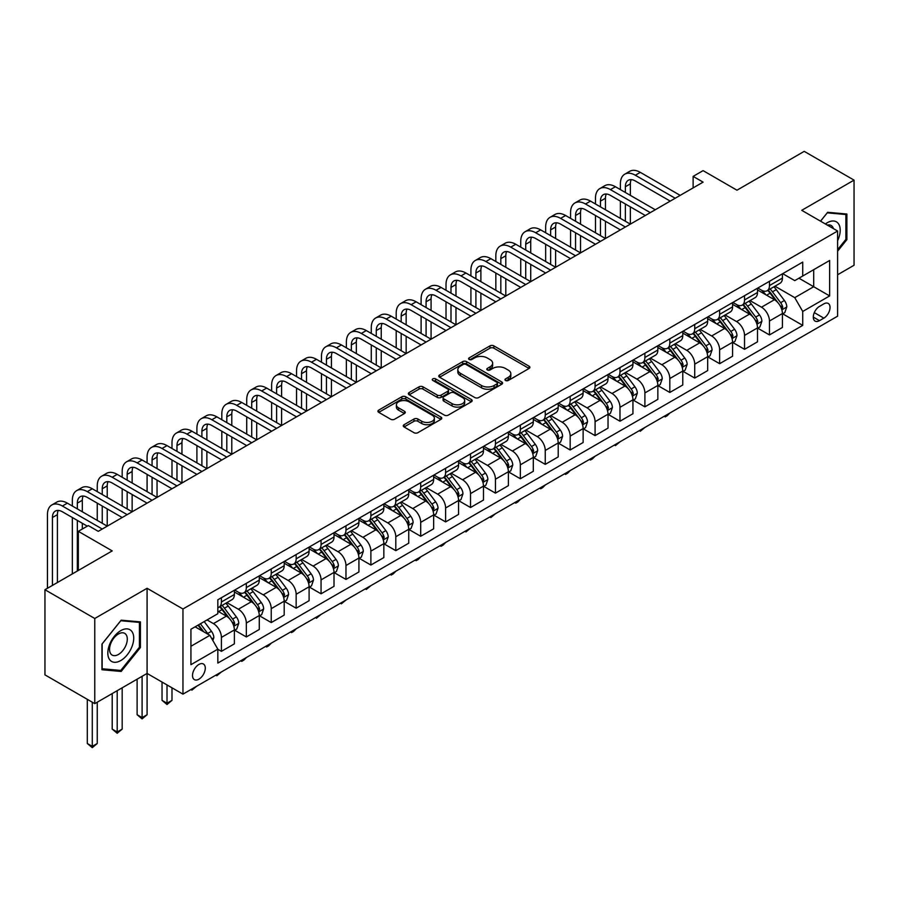 <?xml version="1.0" encoding="UTF-8"?>
<svg xmlns="http://www.w3.org/2000/svg" width="899" height="899" viewBox="0 0 899 899"><rect width="100%" height="100%" fill="white"/><g stroke="black" fill="none" stroke-linecap="round" stroke-linejoin="round"><path stroke-width="1.35" d="M505.553 380.468A1.933 1.113 0 0 0 508.295 380.468L529.073 368.466A2.764 1.596 0 0 0 529.893 367.343A2.764 1.596 0 0 0 529.073 366.208L493.866 345.879A2.764 1.596 0 0 0 489.955 345.879L469.177 357.881A1.933 1.113 0 0 0 468.604 358.667A1.933 1.113 0 0 0 469.177 359.465A1.933 1.113 0 0 0 471.908 359.465L474.605 357.914A8.855 5.113 0 0 1 487.123 357.914L490.056 359.6A8.855 5.113 0 0 1 492.641 363.218A8.855 5.113 0 0 1 490.056 366.837L487.359 368.388A1.933 1.113 0 0 0 486.797 369.174A1.933 1.113 0 0 0 487.359 369.961A1.933 1.113 0 0 0 490.101 369.961L492.787 368.41A8.855 5.113 0 0 1 505.305 368.41L508.25 370.107A8.855 5.113 0 0 1 510.834 373.726A8.855 5.113 0 0 1 508.25 377.333L505.553 378.884A1.933 1.113 0 0 0 504.991 379.681A1.933 1.113 0 0 0 505.553 380.468L505.553 378.884M198.904 679.183A9.024 5.203 120 0 0 204.792 671.238A9.024 5.203 120 0 0 203.41 664.001A9.024 5.203 120 0 0 198.904 664.451A9.024 5.203 120 0 0 193.004 672.396A9.024 5.203 120 0 0 194.386 679.633A9.024 5.203 120 0 0 198.904 679.183M404.078 424.71A2.764 1.596 0 0 0 403.269 425.845A2.764 1.596 0 0 0 404.078 426.969L413.956 432.677A2.764 1.596 0 0 0 417.878 432.677L440.959 419.35A2.764 1.596 0 0 0 441.769 418.215A2.764 1.596 0 0 0 440.959 417.091L405.741 396.762A2.764 1.596 0 0 0 401.831 396.762L378.749 410.09A2.764 1.596 0 0 0 377.94 411.214A2.764 1.596 0 0 0 378.749 412.349L390.683 419.237A2.764 1.596 0 0 0 394.594 419.237L404.471 413.529A2.764 1.596 0 0 0 405.28 412.405A2.764 1.596 0 0 0 404.471 411.27L398.56 407.854A7.406 4.27 0 0 1 396.392 404.831A7.406 4.27 0 0 1 400.954 400.887A7.406 4.27 0 0 1 409.023 401.819L432.205 415.192A7.406 4.27 0 0 1 434.363 418.215A7.406 4.27 0 0 1 429.801 422.17A7.406 4.27 0 0 1 421.732 421.238L417.878 419.013A2.764 1.596 0 0 0 413.956 419.013L404.078 424.71L404.078 426.969L413.956 421.305L413.956 419.013M837.61 274.757L854.05 265.261L854.05 180.126L804.234 151.358L736.966 190.195L703.097 170.63L693.129 176.384L703.097 182.137L98.261 531.331L88.293 525.578L78.325 531.331L78.325 570.449M94.766 618.49L94.766 703.636L147.088 673.43L147.088 588.283L94.766 618.49L44.95 589.722L112.206 550.896L78.325 531.331M147.088 588.283L182.958 608.994L837.61 231.032L837.61 316.178L182.958 694.14L182.958 608.994M854.05 180.126L801.739 210.321L837.61 231.032M474.796 397.549A2.764 1.596 0 0 0 478.706 397.549L501.788 384.221A2.764 1.596 0 0 0 502.597 383.098A2.764 1.596 0 0 0 501.788 381.963L466.581 361.634A2.764 1.596 0 0 0 462.67 361.634L439.589 374.962A2.764 1.596 0 0 0 438.779 376.097A2.764 1.596 0 0 0 439.589 377.22L474.796 397.549M433.61 380.884A1.933 1.113 0 0 1 435.577 381.165L471.334 401.808L448.286 415.113A2.764 1.596 0 0 1 444.376 415.113L409.169 394.785L409.169 392.526A2.764 1.596 0 0 0 408.36 393.65A2.764 1.596 0 0 0 409.169 394.785M409.169 392.526L419.046 386.817A2.764 1.596 0 0 1 422.957 386.817L437.24 395.066A2.764 1.596 0 0 0 441.151 395.066L447.702 391.279A2.764 1.596 0 0 0 448.511 390.155A2.764 1.596 0 0 0 447.702 389.02L432.835 380.446A1.933 1.113 0 0 1 432.273 379.648A1.933 1.113 0 0 1 433.464 378.614A1.933 1.113 0 0 1 435.577 378.861L471.368 399.527A2.764 1.596 0 0 1 472.177 400.662A2.764 1.596 0 0 1 471.368 401.786L471.368 399.527M94.766 703.636L44.95 674.868L44.95 589.722M823.855 303.862L819.472 306.402A8.732 5.046 120 0 0 813.764 314.099A8.732 5.046 120 0 0 815.101 321.1A8.732 5.046 120 0 0 819.472 320.662L823.855 318.134A8.732 5.046 120 0 0 829.563 310.436A8.732 5.046 120 0 0 828.226 303.435A8.732 5.046 120 0 0 823.855 303.862M782.703 273.667L794.761 280.623L802.728 276.027L802.728 262.103L217.828 599.79L217.828 613.714L190.925 629.244L190.925 664.687L217.828 649.157L217.828 663.069L802.728 325.382L802.728 311.459L794.761 297.648L774.949 286.208M802.728 276.027L829.642 260.485L829.642 295.928L802.728 311.459M142.098 676.306L142.098 717.616L147.088 714.739L147.088 673.43L182.958 694.14M693.129 176.384L693.129 187.891M798.953 278.207L813.696 286.725L813.696 269.689L829.642 260.485M794.761 297.648L813.696 286.725L829.642 295.928M190.925 646.28L209.86 635.346L195.117 626.828M217.828 649.269L221.412 651.337L221.412 637.413A11.271 6.507 -120 0 0 213.445 623.614L207.073 619.928M221.412 651.337L234.369 643.864L234.369 629.941A11.271 6.507 -120 0 0 226.402 616.13L217.828 611.185M234.673 630.221L246.326 636.953L246.326 623.029A11.271 6.507 -120 0 0 238.359 609.23L226.908 602.622M246.326 636.953L259.283 629.48L259.283 615.557A11.271 6.507 -120 0 0 251.315 601.746L234.369 591.969M259.586 615.837L271.24 622.569L271.24 608.657A11.271 6.507 -120 0 0 263.272 594.846L251.821 588.238M271.24 622.569L284.196 615.096L284.196 601.173A11.271 6.507 -120 0 0 276.218 587.362L259.283 577.585M284.489 601.465L296.153 608.196L296.153 594.273A11.271 6.507 -120 0 0 288.174 580.462L276.735 573.854M296.153 608.196L309.099 600.712L309.099 586.789A11.271 6.507 -120 0 0 301.131 572.989L284.196 563.201M309.402 587.081L321.055 593.812L321.055 579.889A11.271 6.507 -120 0 0 313.088 566.078L301.648 559.47M321.055 593.812L334.012 586.328L334.012 572.405A11.271 6.507 -120 0 0 326.045 558.605L309.099 548.817M334.316 572.697L345.969 579.428L345.969 565.505A11.271 6.507 -120 0 0 338.002 551.694L326.551 545.086M345.969 579.428L358.926 571.944L358.926 558.032A11.271 6.507 -120 0 0 350.958 544.221L334.012 534.444M359.218 558.313L370.882 565.044L370.882 551.121A11.271 6.507 -120 0 0 362.915 537.321L351.464 530.713M370.882 565.044L383.839 557.571L383.839 543.648A11.271 6.507 -120 0 0 375.861 529.837L358.926 520.06M384.131 543.929L395.796 550.66L395.796 536.737A11.271 6.507 -120 0 0 387.817 522.937L376.378 516.329M395.796 550.66L408.742 543.187L408.742 529.264A11.271 6.507 -120 0 0 400.774 515.453L383.839 505.676M409.045 529.545L420.698 536.276L420.698 522.364A11.271 6.507 -120 0 0 412.731 508.553L401.291 501.945M420.698 536.276L433.655 528.803L433.655 514.88A11.271 6.507 -120 0 0 425.688 501.069L408.742 491.292M433.959 515.172L445.612 521.903L445.612 507.98A11.271 6.507 -120 0 0 437.644 494.169L426.193 487.561M445.612 521.903L458.569 514.419L458.569 500.496A11.271 6.507 -120 0 0 450.601 486.696L433.655 476.908M458.861 500.788L470.525 507.519L470.525 493.596A11.271 6.507 -120 0 0 462.558 479.785L451.107 473.177M470.525 507.519L483.482 500.035L483.482 486.112A11.271 6.507 -120 0 0 475.504 472.312L458.569 462.524M483.774 486.404L495.439 493.135L495.439 479.212A11.271 6.507 -120 0 0 487.46 465.401L476.021 458.793M495.439 493.135L508.385 485.651L508.385 471.739A11.271 6.507 -120 0 0 500.417 457.928L483.482 448.151M508.688 472.02L520.341 478.751L520.341 464.828A11.271 6.507 -120 0 0 512.374 451.028L500.934 444.421M520.341 478.751L533.298 471.278L533.298 457.355A11.271 6.507 -120 0 0 525.331 443.544L508.385 433.767M533.601 457.636L545.255 464.367L545.255 450.444A11.271 6.507 -120 0 0 537.287 436.644L525.836 430.037M545.255 464.367L558.212 456.894L558.212 442.971A11.271 6.507 -120 0 0 550.244 429.16L533.298 419.383M558.504 443.252L570.168 449.983L570.168 436.071A11.271 6.507 -120 0 0 562.201 422.26L550.75 415.653M570.168 449.983L583.125 442.51L583.125 428.587A11.271 6.507 -120 0 0 575.146 414.776L558.212 405M583.417 428.879L595.082 435.61L595.082 421.687A11.271 6.507 -120 0 0 587.103 407.876L575.663 401.269M595.082 435.61L608.027 428.126L608.027 414.203A11.271 6.507 -120 0 0 600.06 400.403L583.125 390.616M608.331 414.495L619.984 421.226L619.984 407.303A11.271 6.507 -120 0 0 612.017 393.492L600.577 386.885M619.984 421.226L632.941 413.742L632.941 399.819A11.271 6.507 -120 0 0 624.974 386.019L608.027 376.232M633.244 400.111L644.898 406.842L644.898 392.919A11.271 6.507 -120 0 0 636.93 379.108L625.479 372.501M644.898 406.842L657.854 399.358L657.854 385.446A11.271 6.507 -120 0 0 649.887 371.635L632.941 361.859M658.147 385.727L669.811 392.458L669.811 378.535A11.271 6.507 -120 0 0 661.844 364.736L650.393 358.128M669.811 392.458L682.768 384.986L682.768 371.062A11.271 6.507 -120 0 0 674.789 357.251L657.854 347.475M683.06 371.343L694.725 378.074L694.725 364.151A11.271 6.507 -120 0 0 686.746 350.352L675.306 343.744M694.725 378.074L707.67 370.602L707.67 356.678A11.271 6.507 -120 0 0 699.703 342.867L682.768 333.091M707.974 356.97L719.627 363.69L719.627 349.778A11.271 6.507 -120 0 0 711.66 335.968L700.22 329.36M719.627 363.69L732.584 356.218L732.584 342.294A11.271 6.507 -120 0 0 724.616 328.483L707.67 318.707M732.887 342.586L744.541 349.318L744.541 335.394A11.271 6.507 -120 0 0 736.573 321.584L725.122 314.976M744.541 349.318L757.497 341.834L757.497 327.91A11.271 6.507 -120 0 0 749.53 314.111L732.584 304.323M757.79 328.202L769.454 334.934L769.454 321.01A11.271 6.507 -120 0 0 761.487 307.2L750.036 300.592M769.454 334.934L782.411 327.45L782.411 313.526A11.271 6.507 -120 0 0 774.432 299.727L757.497 289.939M757.79 288.051L761.487 290.175A11.271 6.507 -120 0 0 767.117 290.737A11.271 6.507 -120 0 0 769.454 285.567L769.454 281.32M732.887 302.424L736.573 304.559A11.271 6.507 -120 0 0 742.203 305.109A11.271 6.507 -120 0 0 744.541 299.951L744.541 295.692M707.974 316.808L711.66 318.943A11.271 6.507 -120 0 0 717.301 319.493A11.271 6.507 -120 0 0 719.627 314.335L719.627 310.076M683.06 331.192L686.746 333.315A11.271 6.507 -120 0 0 692.387 333.877A11.271 6.507 -120 0 0 694.725 328.719L694.725 324.46M658.147 345.576L661.844 347.699A11.271 6.507 -120 0 0 667.474 348.261A11.271 6.507 -120 0 0 669.811 343.103L669.811 338.844M633.244 359.96L636.93 362.083A11.271 6.507 -120 0 0 642.56 362.645A11.271 6.507 -120 0 0 644.898 357.487L644.898 353.228M608.331 374.332L612.017 376.467A11.271 6.507 -120 0 0 617.658 377.029A11.271 6.507 -120 0 0 619.984 371.86L619.984 367.612M583.417 388.716L587.103 390.851A11.271 6.507 -120 0 0 592.744 391.402A11.271 6.507 -120 0 0 595.082 386.244L595.082 381.985M558.504 403.1L562.201 405.235A11.271 6.507 -120 0 0 567.831 405.786A11.271 6.507 -120 0 0 570.168 400.628L570.168 396.369M533.601 417.484L537.287 419.608A11.271 6.507 -120 0 0 542.917 420.17A11.271 6.507 -120 0 0 545.255 415.012L545.255 410.753M508.688 431.868L512.374 433.992A11.271 6.507 -120 0 0 518.015 434.554A11.271 6.507 -120 0 0 520.341 429.396L520.341 425.137M483.774 446.252L487.46 448.376A11.271 6.507 -120 0 0 493.102 448.938A11.271 6.507 -120 0 0 495.439 443.78L495.439 439.521M458.861 460.625L462.558 462.76A11.271 6.507 -120 0 0 468.188 463.322A11.271 6.507 -120 0 0 470.525 458.153L470.525 453.894M433.959 475.009L437.644 477.144A11.271 6.507 -120 0 0 443.274 477.695A11.271 6.507 -120 0 0 445.612 472.537L445.612 468.278M409.045 489.393L412.731 491.528A11.271 6.507 -120 0 0 418.372 492.079A11.271 6.507 -120 0 0 420.698 486.921L420.698 482.662M384.131 503.777L387.817 505.901A11.271 6.507 -120 0 0 393.459 506.463A11.271 6.507 -120 0 0 395.796 501.305L395.796 497.046M359.218 518.161L362.915 520.285A11.271 6.507 -120 0 0 368.545 520.847A11.271 6.507 -120 0 0 370.882 515.689L370.882 511.43M334.316 532.545L338.002 534.669A11.271 6.507 -120 0 0 343.632 535.231A11.271 6.507 -120 0 0 345.969 530.062L345.969 525.814M309.402 546.918L313.088 549.053A11.271 6.507 -120 0 0 318.729 549.615A11.271 6.507 -120 0 0 321.055 544.446L321.055 540.187M284.489 561.302L288.174 563.437A11.271 6.507 -120 0 0 293.816 563.988A11.271 6.507 -120 0 0 296.153 558.83L296.153 554.571M259.575 575.686L263.272 577.821A11.271 6.507 -120 0 0 268.902 578.372A11.271 6.507 -120 0 0 271.24 573.214L271.24 568.955M234.673 590.07L238.359 592.194A11.271 6.507 -120 0 0 243.989 592.756A11.271 6.507 -120 0 0 246.326 587.598L246.326 583.339M782.703 313.818L802.728 325.382M767.117 290.737L780.074 283.252A11.271 6.507 -120 0 0 782.411 278.094L782.411 273.835M742.203 305.109L755.16 297.636A11.271 6.507 -120 0 0 757.497 292.478L757.497 288.219M717.301 319.493L730.246 312.02A11.271 6.507 -120 0 0 732.584 306.862L732.584 302.603M692.387 333.877L705.344 326.404A11.271 6.507 -120 0 0 707.67 321.235L707.67 316.987M667.474 348.261L680.431 340.777A11.271 6.507 -120 0 0 682.768 335.619L682.768 331.36M642.56 362.645L655.517 355.161A11.271 6.507 -120 0 0 657.854 350.003L657.854 345.744M617.658 377.029L630.604 369.545A11.271 6.507 -120 0 0 632.941 364.387L632.941 360.128M592.744 391.402L605.701 383.929A11.271 6.507 -120 0 0 608.027 378.771L608.027 374.512M567.831 405.786L580.788 398.313A11.271 6.507 -120 0 0 583.125 393.155L583.125 388.896M542.917 420.17L555.874 412.697A11.271 6.507 -120 0 0 558.212 407.528L558.212 403.269M518.015 434.554L530.961 427.07A11.271 6.507 -120 0 0 533.298 421.912L533.298 417.653M493.102 448.938L506.058 441.454A11.271 6.507 -120 0 0 508.385 436.296L508.385 432.037M468.188 463.322L481.145 455.838A11.271 6.507 -120 0 0 483.482 450.68L483.482 446.421M443.274 477.695L456.231 470.222A11.271 6.507 -120 0 0 458.569 465.064L458.569 460.805M418.372 492.079L431.318 484.606A11.271 6.507 -120 0 0 433.655 479.437L433.655 475.189M393.459 506.463L406.415 498.99A11.271 6.507 -120 0 0 408.742 493.821L408.742 489.562M368.545 520.847L381.502 513.363A11.271 6.507 -120 0 0 383.839 508.205L383.839 503.946M343.632 535.231L356.588 527.747A11.271 6.507 -120 0 0 358.926 522.589L358.926 518.33M318.729 549.615L331.675 542.131A11.271 6.507 -120 0 0 334.012 536.973L334.012 532.714M293.816 563.988L306.773 556.515A11.271 6.507 -120 0 0 309.099 551.357L309.099 547.098M268.902 578.372L281.859 570.899A11.271 6.507 -120 0 0 284.196 565.729L284.196 561.482M243.989 592.756L256.945 585.283A11.271 6.507 -120 0 0 259.283 580.113L259.283 575.854M217.828 607.589A11.271 6.507 -120 0 0 219.086 607.14L232.032 599.655A11.271 6.507 -120 0 0 234.369 594.497L234.369 590.238M219.086 607.14A11.271 6.507 -120 0 0 221.412 601.982L221.412 597.723M209.86 635.346L217.828 649.157M837.61 251.181L846.88 239.651L846.88 214.018L827.642 212.299L820.517 221.165M101.947 669.733L121.174 671.452L140.413 647.527L140.413 621.894L121.174 620.175L101.947 644.1L101.947 669.733M845.88 239.078L846.88 239.651M139.412 646.954L140.413 647.527M119.14 670.283L121.174 671.452M506.328 380.738L508.25 379.636A8.855 5.113 0 0 0 510.834 376.018L510.834 373.726M492.641 363.218L492.641 365.522A8.855 5.113 0 0 1 490.056 369.129L488.135 370.242M529.073 366.208L529.073 368.466L493.866 348.183A2.764 1.596 0 0 0 489.955 348.183L469.941 359.735M501.754 384.244L466.581 363.938A2.764 1.596 0 0 0 462.67 363.938L439.622 377.243L439.589 374.962M496.9 383.884A1.933 1.113 0 0 0 497.462 383.098A1.933 1.113 0 0 0 496.9 382.3L465.997 364.466A1.933 1.113 0 0 0 463.255 364.466L460.423 366.095A8.855 5.113 0 0 0 457.827 369.714A8.855 5.113 0 0 0 460.423 373.321L481.549 385.525A8.855 5.113 0 0 0 494.068 385.525L496.9 383.884L496.9 386.188A1.933 1.113 0 0 0 497.462 385.401L497.462 383.098M457.827 369.714L457.827 372.017A8.855 5.113 0 0 0 460.423 375.625L460.423 373.321M496.9 386.188L494.068 387.829A8.855 5.113 0 0 1 481.549 387.829L460.423 375.625M409.202 394.807L419.046 389.121L419.046 386.817M448.511 390.155L448.511 392.458A2.764 1.596 0 0 1 447.702 393.582L441.151 397.369A2.764 1.596 0 0 1 437.24 397.369L422.957 389.121A2.764 1.596 0 0 0 419.046 389.121M452.051 403.617A7.406 4.27 0 0 0 460.119 404.55A7.406 4.27 0 0 0 464.693 400.594A7.406 4.27 0 0 0 462.524 397.583L454.355 392.863A2.764 1.596 0 0 0 450.444 392.863L443.892 396.65A2.764 1.596 0 0 0 443.083 397.774A2.764 1.596 0 0 0 443.892 398.909L452.051 403.617L452.051 405.921A7.406 4.27 0 0 0 460.119 406.854A7.406 4.27 0 0 0 464.693 402.898L464.693 400.594M443.083 397.774L443.083 400.077A2.764 1.596 0 0 0 443.892 401.212L443.892 398.909M452.051 405.921L443.892 401.212M434.363 418.215L434.363 420.518A7.406 4.27 0 0 1 429.801 424.463A7.406 4.27 0 0 1 421.732 423.541L417.878 421.305A2.764 1.596 0 0 0 413.956 421.305M396.392 404.831L396.392 407.135A7.406 4.27 0 0 0 398.56 410.158L398.56 407.854M404.438 413.551L398.56 410.158M440.915 419.372L405.741 399.066A2.764 1.596 0 0 0 401.831 399.066L378.782 412.371L378.749 410.09M782.411 313.987L784.793 312.616L786.794 306.862A7.473 4.315 -120 0 0 784.411 300.502L776.264 289.624A21.565 12.451 -120 0 0 773.915 286.815M765.813 294.748A21.565 12.451 -120 0 0 761.397 290.13M781.725 309.413L782.759 307.177A7.473 4.315 -120 0 0 780.624 302.682L772.477 291.815A21.565 12.451 -120 0 0 770.128 288.995M768.117 290.152A17.901 10.327 60 0 1 771.061 293.49L777.95 302.693M767.735 290.377A21.565 12.451 60 0 1 770.083 293.198L775.5 300.423M669.946 412.978L667.215 415.709L665.226 416.855L664.226 416.282M665.226 415.698L665.226 416.855M620.389 189.61L620.389 183.857A21.138 12.204 60 0 1 624.76 174.181L629.75 171.304A21.138 12.204 60 0 1 640.313 172.361L680.172 195.364M624.76 174.181A21.138 12.204 60 0 1 635.335 175.238L675.194 198.241M670.204 201.118L635.335 180.98A14.092 8.136 -120 0 0 628.289 180.283A14.092 8.136 -120 0 0 625.367 186.734L625.367 192.487M631.233 179.643A14.092 8.136 -120 0 0 630.356 183.857L630.356 195.364M625.367 203.994L625.367 221.255M630.356 206.871L630.356 224.132L590.497 201.118L585.507 203.994L625.367 227.009M620.389 218.378L620.389 201.118M757.497 328.371L759.891 326.989L761.88 321.235A7.473 4.315 -120 0 0 759.498 314.875L751.35 304.008A21.565 12.451 -120 0 0 749.002 301.187M740.9 309.132A21.565 12.451 -120 0 0 736.483 304.514M756.812 323.797L757.846 321.561A7.473 4.315 -120 0 0 755.711 317.066L747.563 306.199A21.565 12.451 -120 0 0 745.215 303.379M743.203 304.536A17.901 10.327 60 0 1 746.148 307.874L753.036 317.077M742.821 304.761A21.565 12.451 60 0 1 745.181 307.582L750.586 314.807M645.033 427.362L640.313 431.239L639.313 430.655M640.313 430.082L640.313 431.239M732.584 342.755L734.977 341.373L736.966 335.619A7.473 4.315 -120 0 0 734.584 329.259L726.448 318.392A21.565 12.451 -120 0 0 724.088 315.571M715.997 323.505A21.565 12.451 -120 0 0 711.581 318.887M731.91 338.181L732.932 335.945A7.473 4.315 -120 0 0 730.797 331.45L722.661 320.583A21.565 12.451 -120 0 0 720.301 317.763M718.301 318.92A17.901 10.327 60 0 1 721.234 322.258L728.123 331.461M717.908 319.145A21.565 12.451 60 0 1 720.268 321.954L725.673 329.18M620.119 441.746L615.41 445.623L614.41 445.039M615.41 444.466L615.41 445.623M707.67 357.139L710.064 355.757L712.053 350.003A7.473 4.315 -120 0 0 709.671 343.643L701.535 332.776A21.565 12.451 -120 0 0 699.175 329.955M691.084 337.889A21.565 12.451 -120 0 0 686.667 333.271M706.996 352.565L708.03 350.318A7.473 4.315 -120 0 0 705.884 345.834L697.748 334.956A21.565 12.451 -120 0 0 695.388 332.147M693.387 333.304A17.901 10.327 60 0 1 696.32 336.642L703.22 345.834M693.005 333.529A21.565 12.451 60 0 1 695.354 336.338L700.771 343.564M595.205 456.13L592.486 458.85L590.497 459.996L589.497 459.423M590.497 458.85L590.497 459.996M595.475 203.994L595.475 198.241A21.138 12.204 60 0 1 599.858 188.565L604.836 185.688A21.138 12.204 60 0 1 615.41 186.734L655.259 209.748M599.858 188.565A21.138 12.204 60 0 1 610.421 189.61L650.28 212.625M645.302 215.502L610.421 195.364A14.092 8.136 -120 0 0 603.375 194.667A14.092 8.136 -120 0 0 600.453 201.118L600.453 206.871M606.319 194.015A14.092 8.136 -120 0 0 605.443 198.241L605.443 209.748M600.453 218.378L600.453 235.639M605.443 221.255L605.443 238.516L565.583 215.502L560.605 218.378L600.453 241.393M595.475 232.762L595.475 215.502M620.389 229.886L585.507 209.748A14.092 8.136 -120 0 0 578.462 209.051A14.092 8.136 -120 0 0 575.551 215.502L575.551 221.255M581.417 208.399A14.092 8.136 -120 0 0 580.529 212.625L580.529 224.132M575.551 232.762L575.551 250.023M580.529 235.639L580.529 252.9L540.67 229.886L535.692 232.762L575.551 255.777M570.562 247.146L570.562 229.886M570.562 218.378L570.562 212.625A21.138 12.204 60 0 1 574.944 202.949A21.138 12.204 60 0 1 585.507 203.994M574.944 202.949L579.922 200.072A21.138 12.204 60 0 1 590.497 201.118M595.475 244.27L560.605 224.132A14.092 8.136 -120 0 0 553.559 223.435A14.092 8.136 -120 0 0 550.638 229.886L550.638 235.639M556.503 222.783A14.092 8.136 -120 0 0 555.616 227.009L555.616 238.516M550.638 247.146L550.638 264.396M555.616 250.023L555.616 267.273L515.768 244.27L510.778 247.146L550.638 270.149M545.659 261.53L545.659 244.27M545.659 232.762L545.659 227.009A21.138 12.204 60 0 1 550.031 217.333A21.138 12.204 60 0 1 560.605 218.378M550.031 217.333L555.02 214.456A21.138 12.204 60 0 1 565.583 215.502M682.768 371.523L685.15 370.141L687.151 364.387A7.473 4.315 -120 0 0 684.768 358.027L676.621 347.16A21.565 12.451 -120 0 0 674.272 344.339M666.17 352.273A21.565 12.451 -120 0 0 661.754 347.655M682.083 366.949L683.116 364.702A7.473 4.315 -120 0 0 680.981 360.207L672.834 349.34A21.565 12.451 -120 0 0 670.485 346.52M668.474 347.688A17.901 10.327 60 0 1 671.418 351.026L678.307 360.218M668.092 347.902A21.565 12.451 60 0 1 670.44 350.722L675.857 357.948M570.303 470.503L567.572 473.234L565.583 474.38L564.583 473.807M565.583 473.234L565.583 474.38M570.562 258.654L535.692 238.516A14.092 8.136 -120 0 0 528.646 237.819A14.092 8.136 -120 0 0 525.724 244.27L525.724 250.023M531.59 237.167A14.092 8.136 -120 0 0 530.713 241.393L530.713 252.9M525.724 261.53L525.724 278.78M530.713 264.396L530.713 281.657L490.854 258.654L485.865 261.53L525.724 284.534M520.746 275.903L520.746 258.654M520.746 247.146L520.746 241.393A21.138 12.204 60 0 1 525.117 231.717A21.138 12.204 60 0 1 535.692 232.762M525.117 231.717L530.107 228.84A21.138 12.204 60 0 1 540.67 229.886M837.61 240.696A18.317 10.574 120 0 0 838.464 223.75A18.317 10.574 120 0 0 825.383 223.975M833.418 228.616A12.541 7.237 120 0 0 832.564 226.795A12.541 7.237 120 0 0 831.159 225.48A12.541 7.237 120 0 0 827.316 225.098M827.204 212.838L845.88 214.524L845.88 239.37L837.61 249.664M844.644 213.816L845.88 214.524M820.551 221.188L827.249 212.861M120.781 630.626A18.317 10.574 120 0 0 107.824 653.067A18.317 10.574 120 0 0 120.781 660.54A18.317 10.574 120 0 0 133.726 638.11A18.317 10.574 120 0 0 120.781 630.626M118.421 633.986A12.541 7.237 120 0 0 110.229 645.033A12.541 7.237 120 0 0 112.15 655.079A12.541 7.237 120 0 0 118.421 654.461A12.541 7.237 120 0 0 126.613 643.414A12.541 7.237 120 0 0 124.691 633.357A12.541 7.237 120 0 0 118.421 633.986M139.412 647.246L120.781 670.429L102.149 668.766L102.149 643.92L120.781 620.737L139.412 622.4L139.412 647.246M138.176 621.692L139.412 622.4M657.854 385.907L660.248 384.525L662.237 378.771A7.473 4.315 -120 0 0 659.855 372.411L651.708 361.533A21.565 12.451 -120 0 0 649.359 358.723M641.257 366.657A21.565 12.451 -120 0 0 636.84 362.039M657.169 381.322L658.203 379.086A7.473 4.315 -120 0 0 656.068 374.591L647.921 363.724A21.565 12.451 -120 0 0 645.572 360.904M643.56 362.061A17.901 10.327 60 0 1 646.505 365.41L653.393 374.602M643.178 362.286A21.565 12.451 60 0 1 645.538 365.106L650.943 372.332M545.39 484.887L542.67 487.618L540.67 488.764L539.67 488.191M540.67 487.618L540.67 488.764M632.941 400.28L635.335 398.909L637.324 393.155A7.473 4.315 -120 0 0 634.941 386.795L626.805 375.917A21.565 12.451 -120 0 0 624.445 373.107M616.354 381.041A21.565 12.451 -120 0 0 611.938 376.423M632.267 395.706L633.289 393.47A7.473 4.315 -120 0 0 631.154 388.975L623.018 378.108A21.565 12.451 -120 0 0 620.658 375.288M618.658 376.445A17.901 10.327 60 0 1 621.591 379.783L628.48 388.986M618.265 376.67A21.565 12.451 60 0 1 620.625 379.49L626.03 386.716M520.476 499.271L517.757 502.002L515.768 503.148L514.767 502.575M515.768 501.99L515.768 503.148M608.027 414.664L610.421 413.282L612.41 407.528A7.473 4.315 -120 0 0 610.028 401.168L601.892 390.301A21.565 12.451 -120 0 0 599.532 387.48M591.441 395.425A21.565 12.451 -120 0 0 587.025 390.807M607.353 410.09L608.387 407.854A7.473 4.315 -120 0 0 606.241 403.359L598.105 392.492A21.565 12.451 -120 0 0 595.745 389.672M593.745 390.829A17.901 10.327 60 0 1 596.678 394.167L603.577 403.37M593.362 391.054A21.565 12.451 60 0 1 595.711 393.874L601.128 401.1M495.563 513.655L490.854 517.532L489.854 516.947M490.854 516.374L490.854 517.532M583.125 429.048L585.507 427.666L587.508 421.912A7.473 4.315 -120 0 0 585.125 415.552L576.978 404.685A21.565 12.451 -120 0 0 574.63 401.864M566.527 409.798A21.565 12.451 -120 0 0 562.111 405.179M582.44 424.474L583.473 422.238A7.473 4.315 -120 0 0 581.338 417.743L573.191 406.876A21.565 12.451 -120 0 0 570.843 404.056M568.831 405.213A17.901 10.327 60 0 1 571.775 408.551L578.664 417.754M568.449 405.438A21.565 12.451 60 0 1 570.798 408.247L576.214 415.473M470.66 528.039L465.94 531.916L464.94 531.331M465.94 530.758L465.94 531.916M558.212 443.432L560.605 442.05L562.594 436.296A7.473 4.315 -120 0 0 560.212 429.936L552.065 419.069A21.565 12.451 -120 0 0 549.716 416.248M541.614 424.182A21.565 12.451 -120 0 0 537.197 419.563M557.526 438.858L558.56 436.611A7.473 4.315 -120 0 0 556.425 432.127L548.278 421.249A21.565 12.451 -120 0 0 545.929 418.44M543.917 419.597A17.901 10.327 60 0 1 546.862 422.935L553.75 432.127M543.535 419.811A21.565 12.451 60 0 1 545.895 422.631L551.301 429.857M445.747 542.423L443.027 545.142L441.027 546.289L440.027 545.715M441.027 545.142L441.027 546.289M545.659 273.026L510.778 252.9A14.092 8.136 -120 0 0 503.732 252.203A14.092 8.136 -120 0 0 500.822 258.654L500.822 264.396M506.676 251.551A14.092 8.136 -120 0 0 505.8 255.777L505.8 267.273M500.822 275.903L500.822 293.164M505.8 278.78L505.8 296.041L465.94 273.026L460.962 275.903L500.81 298.918M495.832 290.287L495.832 273.026M495.832 261.53L495.832 255.777A21.138 12.204 60 0 1 500.215 246.101A21.138 12.204 60 0 1 510.778 247.146M500.215 246.101L505.193 243.224A21.138 12.204 60 0 1 515.768 244.27M520.746 287.41L485.865 267.273A14.092 8.136 -120 0 0 478.819 266.576A14.092 8.136 -120 0 0 475.908 273.026L475.908 278.78M481.774 265.924A14.092 8.136 -120 0 0 480.886 270.149L480.886 281.657M475.908 290.287L475.908 307.548M480.886 293.164L480.886 310.425L441.027 287.41L436.049 290.287L475.908 313.302M470.919 304.671L470.919 287.41M470.919 275.903L470.919 270.149A21.138 12.204 60 0 1 475.301 260.474A21.138 12.204 60 0 1 485.865 261.53M475.301 260.474L480.28 257.597A21.138 12.204 60 0 1 490.854 258.654M495.832 301.794L460.962 281.657A14.092 8.136 -120 0 0 453.916 280.96A14.092 8.136 -120 0 0 450.995 287.41L450.995 293.164M456.861 280.308A14.092 8.136 -120 0 0 455.973 284.534L455.973 296.041M450.995 304.671L450.995 321.932M455.973 307.548L455.973 324.809L416.125 301.794L411.135 304.671L450.995 327.686M446.016 319.055L446.016 301.794M446.016 290.287L446.016 284.534A21.138 12.204 60 0 1 450.388 274.858A21.138 12.204 60 0 1 460.962 275.903M450.388 274.858L455.377 271.981A21.138 12.204 60 0 1 465.94 273.026M470.919 316.178L436.049 296.041A14.092 8.136 -120 0 0 429.003 295.344A14.092 8.136 -120 0 0 426.081 301.794L426.081 307.548M431.947 294.692A14.092 8.136 -120 0 0 431.071 298.918L431.071 310.425M426.081 319.055L426.081 336.316M431.071 321.932L431.071 339.193L391.211 316.178L386.222 319.055L426.081 342.07M421.103 333.439L421.103 316.178M421.103 304.671L421.103 298.918A21.138 12.204 60 0 1 425.474 289.242A21.138 12.204 60 0 1 436.049 290.287M425.474 289.242L430.464 286.365A21.138 12.204 60 0 1 441.027 287.41M446.016 330.562L411.135 310.425A14.092 8.136 -120 0 0 404.089 309.728A14.092 8.136 -120 0 0 401.179 316.178L401.179 321.932M407.033 309.076A14.092 8.136 -120 0 0 406.157 313.302L406.157 324.809M401.179 333.439L401.179 350.689M406.157 336.316L406.157 353.565L366.298 330.562L361.319 333.439L401.168 356.442M396.189 347.812L396.189 330.562M396.189 319.055L396.189 313.302A21.138 12.204 60 0 1 400.572 303.626A21.138 12.204 60 0 1 411.135 304.671M400.572 303.626L405.55 300.749A21.138 12.204 60 0 1 416.125 301.794M533.298 457.816L535.692 456.434L537.681 450.68A7.473 4.315 -120 0 0 535.298 444.32L527.162 433.453A21.565 12.451 -120 0 0 524.802 430.632M516.711 438.566A21.565 12.451 -120 0 0 512.295 433.947M532.624 453.242L533.646 450.995A7.473 4.315 -120 0 0 531.511 446.5L523.375 435.633A21.565 12.451 -120 0 0 521.015 432.812M519.015 433.981A17.901 10.327 60 0 1 521.948 437.319L528.837 446.511M518.622 434.195A21.565 12.451 60 0 1 520.982 437.015L526.398 444.241M420.833 556.796L418.114 559.526L416.125 560.673L415.124 560.099M416.125 559.526L416.125 560.673M421.103 344.946L386.222 324.809A14.092 8.136 -120 0 0 379.176 324.112A14.092 8.136 -120 0 0 376.265 330.562L376.265 336.316M382.131 323.46A14.092 8.136 -120 0 0 381.243 327.686L381.243 339.193M376.265 347.812L376.265 365.073M381.243 350.689L381.243 367.949L341.384 344.946L336.406 347.812L376.265 370.826M371.276 362.196L371.276 344.946M371.276 333.439L371.276 327.686A21.138 12.204 60 0 1 375.658 318.01A21.138 12.204 60 0 1 386.222 319.055M375.658 318.01L380.637 315.133A21.138 12.204 60 0 1 391.211 316.178M508.385 472.2L510.778 470.818L512.767 465.064A7.473 4.315 -120 0 0 510.385 458.704L502.249 447.826A21.565 12.451 -120 0 0 499.889 445.016M491.798 452.95A21.565 12.451 -120 0 0 487.382 448.331M507.71 467.615L508.744 465.379A7.473 4.315 -120 0 0 506.598 460.884L498.462 450.017A21.565 12.451 -120 0 0 496.102 447.196M494.102 448.354A17.901 10.327 60 0 1 497.035 451.703L503.934 460.895M493.72 448.579A21.565 12.451 60 0 1 496.068 451.399L501.485 458.625M395.92 571.18L393.2 573.91L391.211 575.057L390.211 574.483M391.211 573.899L391.211 575.057M396.189 359.319L361.319 339.193A14.092 8.136 -120 0 0 354.273 338.485A14.092 8.136 -120 0 0 351.352 344.946L351.352 350.689M357.218 337.844A14.092 8.136 -120 0 0 356.33 342.07L356.33 353.565M351.352 362.196L351.352 379.457M356.33 365.073L356.33 382.333L316.482 359.319L311.492 362.196L351.352 385.21M346.373 376.58L346.373 359.319M346.373 347.812L346.373 342.07A21.138 12.204 60 0 1 350.745 332.383A21.138 12.204 60 0 1 361.319 333.439M350.745 332.383L355.734 329.517A21.138 12.204 60 0 1 366.298 330.562M483.482 486.573L485.865 485.19L487.865 479.437A7.473 4.315 -120 0 0 485.482 473.088L477.335 462.21A21.565 12.451 -120 0 0 474.987 459.4M466.884 467.334A21.565 12.451 -120 0 0 462.468 462.715M482.797 481.999L483.831 479.763A7.473 4.315 -120 0 0 481.695 475.268L473.548 464.401A21.565 12.451 -120 0 0 471.2 461.58M469.188 462.738A17.901 10.327 60 0 1 472.132 466.075L479.021 475.279M468.806 462.963A21.565 12.451 60 0 1 471.155 465.783L476.571 473.009M371.017 585.564L366.298 589.441L365.297 588.867M366.298 588.283L366.298 589.441M371.276 373.703L336.406 353.565A14.092 8.136 -120 0 0 329.36 352.869A14.092 8.136 -120 0 0 326.438 359.319L326.438 365.073M332.304 352.217A14.092 8.136 -120 0 0 331.428 356.442L331.428 367.949M326.438 376.58L326.438 393.841M331.428 379.457L331.428 396.717L291.568 373.703L286.579 376.58L326.438 399.594M321.46 390.964L321.46 373.703M321.46 362.196L321.46 356.442A21.138 12.204 60 0 1 325.831 346.767A21.138 12.204 60 0 1 336.406 347.812M325.831 346.767L330.821 343.89A21.138 12.204 60 0 1 341.384 344.946M458.569 500.957L460.962 499.574L462.951 493.821A7.473 4.315 -120 0 0 460.569 487.46L452.422 476.594A21.565 12.451 -120 0 0 450.073 473.773M441.971 481.718A21.565 12.451 -120 0 0 437.566 477.088M457.883 496.383L458.917 494.147A7.473 4.315 -120 0 0 456.782 489.652L448.635 478.785A21.565 12.451 -120 0 0 446.286 475.964M444.275 477.122A17.901 10.327 60 0 1 447.219 480.459L454.107 489.663M443.892 477.347A21.565 12.451 60 0 1 446.252 480.167L451.658 487.393M346.104 599.948L341.384 603.825L340.384 603.24M341.384 602.667L341.384 603.825M346.373 388.087L311.492 367.949A14.092 8.136 -120 0 0 304.446 367.253A14.092 8.136 -120 0 0 301.536 373.703L301.536 379.457M307.391 366.601A14.092 8.136 -120 0 0 306.514 370.826L306.514 382.333M301.536 390.964L301.536 408.225M306.514 393.841L306.514 411.101L266.655 388.087L261.676 390.964L301.536 413.978M296.546 405.348L296.546 388.087M296.546 376.58L296.546 370.826A21.138 12.204 60 0 1 300.929 361.151A21.138 12.204 60 0 1 311.492 362.196M300.929 361.151L305.907 358.274A21.138 12.204 60 0 1 316.482 359.319M433.655 515.341L436.049 513.958L438.038 508.205A7.473 4.315 -120 0 0 435.655 501.844L427.519 490.978A21.565 12.451 -120 0 0 425.16 488.157M417.069 496.091A21.565 12.451 -120 0 0 412.652 491.472M432.981 510.767L434.003 508.519A7.473 4.315 -120 0 0 431.868 504.036L423.732 493.158A21.565 12.451 -120 0 0 421.373 490.348M419.372 491.506A17.901 10.327 60 0 1 422.305 494.843L429.194 504.047M418.979 491.731A21.565 12.451 60 0 1 421.339 494.54L426.755 501.766M321.19 614.332L316.482 618.209L315.482 617.624M316.482 617.051L316.482 618.209M321.46 402.471L286.579 382.333A14.092 8.136 -120 0 0 279.533 381.637A14.092 8.136 -120 0 0 276.622 388.087L276.622 393.841M282.488 380.985A14.092 8.136 -120 0 0 281.601 385.21L281.601 396.717M276.622 405.348L276.622 422.609M281.601 408.225L281.601 425.485L241.741 402.471L236.763 405.348L276.622 428.362M271.633 419.732L271.633 402.471M271.633 390.964L271.633 385.21A21.138 12.204 60 0 1 276.015 375.535A21.138 12.204 60 0 1 286.579 376.58M276.015 375.535L280.994 372.658A21.138 12.204 60 0 1 291.568 373.703M408.742 529.725L411.135 528.342L413.124 522.589A7.473 4.315 -120 0 0 410.742 516.228L402.606 505.362A21.565 12.451 -120 0 0 400.246 502.541M392.155 510.475A21.565 12.451 -120 0 0 387.739 505.856M408.067 525.151L409.101 522.903A7.473 4.315 -120 0 0 406.955 518.42L398.819 507.542A21.565 12.451 -120 0 0 396.459 504.732M394.459 505.89A17.901 10.327 60 0 1 397.392 509.227L404.292 518.42M394.077 506.103A21.565 12.451 60 0 1 396.425 508.924L401.842 516.15M296.277 628.716L293.557 631.435L291.568 632.581L290.568 632.008M291.568 631.435L291.568 632.581M296.546 416.855L261.676 396.717A14.092 8.136 -120 0 0 254.631 396.021A14.092 8.136 -120 0 0 251.709 402.471L251.709 408.225M257.575 395.369A14.092 8.136 -120 0 0 256.687 399.594L256.687 411.101M251.709 419.732L251.709 436.981M256.687 422.609L256.687 439.858L216.839 416.855L211.849 419.732L251.709 442.735M246.731 434.105L246.731 416.855M246.731 405.348L246.731 399.594A21.138 12.204 60 0 1 251.102 389.919A21.138 12.204 60 0 1 261.676 390.964M251.102 389.919L256.091 387.042A21.138 12.204 60 0 1 266.655 388.087M383.839 544.109L386.222 542.726L388.222 536.973A7.473 4.315 -120 0 0 385.84 530.612L377.692 519.746A21.565 12.451 -120 0 0 375.344 516.925M367.242 524.859A21.565 12.451 -120 0 0 362.825 520.24M383.154 539.535L384.188 537.287A7.473 4.315 -120 0 0 382.053 532.792L373.905 521.926A21.565 12.451 -120 0 0 371.557 519.105M369.545 520.263A17.901 10.327 60 0 1 372.489 523.611L379.378 532.804M369.163 520.487A21.565 12.451 60 0 1 371.512 523.308L376.928 530.534M271.374 643.088L268.644 645.819L266.655 646.965L265.654 646.392M266.655 645.819L266.655 646.965M358.926 558.481L361.319 557.11L363.308 551.357A7.473 4.315 -120 0 0 360.926 544.996L352.779 534.118A21.565 12.451 -120 0 0 350.43 531.309M342.328 539.243A21.565 12.451 -120 0 0 337.923 534.624M358.24 553.908L359.274 551.671A7.473 4.315 -120 0 0 357.139 547.176L348.992 536.31A21.565 12.451 -120 0 0 346.643 533.489M344.632 534.647A17.901 10.327 60 0 1 347.576 537.995L354.464 547.188M344.25 534.871A21.565 12.451 60 0 1 346.609 537.692L352.015 544.918M246.461 657.472L243.741 660.203L241.741 661.349L240.741 660.776M241.741 660.192L241.741 661.349M334.012 572.865L336.406 571.483L338.395 565.729A7.473 4.315 -120 0 0 336.012 559.38L327.877 548.502A21.565 12.451 -120 0 0 325.517 545.693M317.426 553.627A21.565 12.451 -120 0 0 313.009 549.008M333.338 568.292L334.361 566.055A7.473 4.315 -120 0 0 332.225 561.56L324.089 550.694A21.565 12.451 -120 0 0 321.73 547.873M319.729 549.031A17.901 10.327 60 0 1 322.662 552.368L329.551 561.572M319.336 549.255A21.565 12.451 60 0 1 321.696 552.076L327.112 559.302M221.547 671.856L216.839 675.733L215.839 675.16M216.839 674.576L216.839 675.733M309.099 587.249L311.492 585.867L313.481 580.113A7.473 4.315 -120 0 0 311.099 573.753L302.963 562.886A21.565 12.451 -120 0 0 300.603 560.066M292.512 568.011A21.565 12.451 -120 0 0 288.096 563.381M308.424 582.676L309.458 580.439A7.473 4.315 -120 0 0 307.312 575.944L299.176 565.078A21.565 12.451 -120 0 0 296.816 562.257M294.816 563.415A17.901 10.327 60 0 1 297.749 566.752L304.649 575.956M294.434 563.639A21.565 12.451 60 0 1 296.782 566.449L302.199 573.686M196.634 686.24L191.925 690.117L190.925 689.533M191.925 688.96L191.925 690.117M284.196 601.633L286.579 600.251L288.579 594.497A7.473 4.315 -120 0 0 286.197 588.137L278.049 577.27A21.565 12.451 -120 0 0 275.701 574.45M267.599 582.383A21.565 12.451 -120 0 0 263.182 577.765M283.511 597.06L284.545 594.812A7.473 4.315 -120 0 0 282.41 590.328L274.262 579.45A21.565 12.451 -120 0 0 271.914 576.641M269.902 577.799A17.901 10.327 60 0 1 272.846 581.136L279.735 590.34M269.52 578.023A21.565 12.451 60 0 1 271.869 580.833L277.285 588.058M167.012 684.937L167.012 703.232L171.99 700.355L171.99 687.814M171.99 700.355L167.012 704.501L162.034 700.355L162.034 682.06M162.034 700.355L167.012 703.232L167.012 704.501M259.283 616.017L261.676 614.635L263.665 608.881A7.473 4.315 -120 0 0 261.283 602.521L253.136 591.654A21.565 12.451 -120 0 0 250.787 588.834M242.685 596.767A21.565 12.451 -120 0 0 238.28 592.149M258.597 611.444L259.631 609.196A7.473 4.315 -120 0 0 257.496 604.712L249.349 593.834A21.565 12.451 -120 0 0 247 591.025M244.989 592.183A17.901 10.327 60 0 1 247.933 595.52L254.822 604.712M244.607 592.396A21.565 12.451 60 0 1 246.967 595.217L252.372 602.442M147.088 714.739L142.098 718.874L137.12 714.739L137.12 679.183M137.12 714.739L142.098 717.616L142.098 718.874M234.369 630.401L236.763 629.019L238.752 623.265A7.473 4.315 -120 0 0 236.37 616.905L228.234 606.038A21.565 12.451 -120 0 0 225.874 603.218M233.695 625.828L234.718 623.58A7.473 4.315 -120 0 0 232.583 619.085L224.447 608.218A21.565 12.451 -120 0 0 222.087 605.398M220.086 606.555A17.901 10.327 60 0 1 223.019 609.904L229.908 619.096M219.693 606.78A21.565 12.451 60 0 1 222.053 609.601L227.469 616.826M117.196 690.69L117.196 732L122.174 729.123L122.174 687.814M122.174 729.123L117.196 733.258L112.206 729.123L112.206 693.567M112.206 729.123L117.196 732L117.196 733.258M212.849 640.526L213.838 637.649A7.473 4.315 -120 0 0 211.456 631.289L204.197 621.591M208.354 634.469A7.473 4.315 -120 0 0 207.669 633.469L200.41 623.771M198.533 624.85L203.758 631.817M198.016 625.153L202.444 631.064M92.282 702.198L92.282 746.372L97.261 743.495L97.261 702.198M97.261 743.495L92.282 747.642L87.293 743.495L87.293 699.321M87.293 743.495L92.282 746.372L92.282 747.642M271.633 431.228L236.763 411.101A14.092 8.136 -120 0 0 229.717 410.405A14.092 8.136 -120 0 0 226.795 416.855L226.795 422.609M232.661 409.753A14.092 8.136 -120 0 0 231.785 413.978L231.785 425.485M226.795 434.105L226.795 451.365M231.785 436.981L231.785 454.242L191.925 431.228L186.936 434.105L226.795 457.119M221.817 448.489L221.817 431.228M221.817 419.732L221.817 413.978A21.138 12.204 60 0 1 226.188 404.303A21.138 12.204 60 0 1 236.763 405.348M226.188 404.303L231.178 401.426A21.138 12.204 60 0 1 241.741 402.471M246.731 445.612L211.849 425.485A14.092 8.136 -120 0 0 204.803 424.778A14.092 8.136 -120 0 0 201.893 431.239L201.893 436.981M207.748 424.137A14.092 8.136 -120 0 0 206.871 428.362L206.871 439.858M201.893 448.489L201.893 465.749M206.871 451.365L206.871 468.626L167.012 445.612L162.034 448.489L201.893 471.503M196.903 462.873L196.903 445.612M196.903 434.105L196.903 428.362A21.138 12.204 60 0 1 201.286 418.676A21.138 12.204 60 0 1 211.849 419.732M201.286 418.676L206.264 415.799A21.138 12.204 60 0 1 216.839 416.855M221.817 459.996L186.936 439.858A14.092 8.136 -120 0 0 179.89 439.162A14.092 8.136 -120 0 0 176.979 445.612L176.979 451.365M182.845 438.51A14.092 8.136 -120 0 0 181.958 442.735L181.958 454.242M176.979 462.873L176.979 480.133M181.958 465.749L181.958 483.01L142.098 459.996L137.12 462.873L176.979 485.887M171.99 477.257L171.99 459.996M171.99 448.489L171.99 442.735A21.138 12.204 60 0 1 176.373 433.06A21.138 12.204 60 0 1 186.936 434.105M176.373 433.06L181.351 430.183A21.138 12.204 60 0 1 191.925 431.228M196.903 474.38L162.034 454.242A14.092 8.136 -120 0 0 154.988 453.546A14.092 8.136 -120 0 0 152.066 459.996L152.066 465.749M157.932 452.894A14.092 8.136 -120 0 0 157.044 457.119L157.044 468.626M152.066 477.257L152.066 494.517M157.044 480.133L157.044 497.394L117.196 474.38L112.206 477.257L152.066 500.271M147.088 491.641L147.088 474.38M147.088 462.873L147.088 457.119A21.138 12.204 60 0 1 151.459 447.444A21.138 12.204 60 0 1 162.034 448.489M151.459 447.444L156.448 444.567A21.138 12.204 60 0 1 167.012 445.612M171.99 488.764L137.12 468.626A14.092 8.136 -120 0 0 130.074 467.929A14.092 8.136 -120 0 0 127.152 474.38L127.152 480.133M133.018 467.278A14.092 8.136 -120 0 0 132.142 471.503L132.142 483.01M127.152 491.641L127.152 508.901M132.142 494.517L132.142 511.778L92.282 488.764L87.293 491.641L127.152 514.644M122.174 506.025L122.174 488.764M122.174 477.257L122.174 471.503A21.138 12.204 60 0 1 126.545 461.828A21.138 12.204 60 0 1 137.12 462.873M126.545 461.828L131.535 458.951A21.138 12.204 60 0 1 142.098 459.996M147.088 503.148L112.206 483.01A14.092 8.136 -120 0 0 105.161 482.313A14.092 8.136 -120 0 0 102.25 488.764L102.25 494.517M108.105 481.662A14.092 8.136 -120 0 0 107.228 485.887L107.228 497.394M102.25 506.025L102.25 523.274M107.228 508.901L107.228 526.151L67.369 503.148L62.391 506.025L102.25 529.028M97.261 520.397L97.261 503.148M97.261 491.641L97.261 485.887A21.138 12.204 60 0 1 101.643 476.212A21.138 12.204 60 0 1 112.206 477.257M101.643 476.212L106.621 473.335A21.138 12.204 60 0 1 117.196 474.38M122.174 517.521L87.293 497.394A14.092 8.136 -120 0 0 80.247 496.697A14.092 8.136 -120 0 0 77.336 503.148L77.336 508.901M83.202 496.046A14.092 8.136 -120 0 0 82.315 500.271L82.315 511.778M77.336 520.397L77.336 571.022M82.315 523.274L82.315 529.028M72.347 573.899L72.347 517.521M72.347 506.025L72.347 500.271A21.138 12.204 60 0 1 76.73 490.596A21.138 12.204 60 0 1 87.293 491.641M76.73 490.596L81.708 487.719A21.138 12.204 60 0 1 92.282 488.764M87.293 526.151L62.391 511.778A14.092 8.136 -120 0 0 55.345 511.07A14.092 8.136 -120 0 0 52.423 517.521L52.423 585.406M58.289 510.43A14.092 8.136 -120 0 0 57.401 514.655L57.401 582.53M47.445 588.283L47.445 514.655A21.138 12.204 60 0 1 51.816 504.968A21.138 12.204 60 0 1 62.391 506.025M51.816 504.968L56.806 502.091A21.138 12.204 60 0 1 67.369 503.148M213.445 623.614L226.402 616.13M238.359 609.23L251.315 601.746M263.272 594.846L276.218 587.362M288.174 580.462L301.131 572.989M313.088 566.078L326.045 558.605M338.002 551.694L350.958 544.221M362.915 537.321L375.861 529.837M387.817 522.937L400.774 515.453M412.731 508.553L425.688 501.069M437.644 494.169L450.601 486.696M462.558 479.785L475.504 472.312M487.46 465.401L500.417 457.928M512.374 451.028L525.331 443.544M537.287 436.644L550.244 429.16M562.201 422.26L575.146 414.776M587.103 407.876L600.06 400.403M612.017 393.492L624.974 386.019M636.93 379.108L649.887 371.635M661.844 364.736L674.789 357.251M686.746 350.352L699.703 342.867M711.66 335.968L724.616 328.483M736.573 321.584L749.53 314.111M761.487 307.2L774.432 299.727M769.454 285.567L782.411 278.094M769.454 321.01L782.411 313.526M744.541 335.394L757.497 327.91M744.541 299.951L757.497 292.478M719.627 349.778L732.584 342.294M719.627 314.335L732.584 306.862M694.725 364.151L707.67 356.678M694.725 328.719L707.67 321.235M669.811 378.535L682.768 371.062M669.811 343.103L682.768 335.619M644.898 392.919L657.854 385.446M644.898 357.487L657.854 350.003M619.984 407.303L632.941 399.819M619.984 371.86L632.941 364.387M595.082 421.687L608.027 414.203M595.082 386.244L608.027 378.771M570.168 436.071L583.125 428.587M570.168 400.628L583.125 393.155M545.255 450.444L558.212 442.971M545.255 415.012L558.212 407.528M520.341 464.828L533.298 457.355M520.341 429.396L533.298 421.912M495.439 479.212L508.385 471.739M495.439 443.78L508.385 436.296M470.525 493.596L483.482 486.112M470.525 458.153L483.482 450.68M445.612 507.98L458.569 500.496M445.612 472.537L458.569 465.064M420.698 522.364L433.655 514.88M420.698 486.921L433.655 479.437M395.796 536.737L408.742 529.264M395.796 501.305L408.742 493.821M370.882 551.121L383.839 543.648M370.882 515.689L383.839 508.205M345.969 565.505L358.926 558.032M345.969 530.062L358.926 522.589M321.055 579.889L334.012 572.405M321.055 544.446L334.012 536.973M296.153 594.273L309.099 586.789M296.153 558.83L309.099 551.357M271.24 608.657L284.196 601.173M271.24 573.214L284.196 565.729M246.326 623.029L259.283 615.557M246.326 587.598L259.283 580.113M221.412 637.413L234.369 629.941M221.412 601.982L234.369 594.497M814.303 312.616L823.855 318.134M813.292 317.1L819.472 320.662M508.25 379.636L508.25 377.333M487.359 369.961L487.359 368.388M490.056 369.129L490.056 366.837M469.177 359.465L469.177 357.881M489.955 348.183L489.955 345.879M493.866 348.183L493.866 345.879M462.67 363.938L462.67 361.634M466.581 363.938L466.581 361.634M501.788 384.221L501.788 381.963M481.549 387.829L481.549 385.525M494.068 387.829L494.068 385.525M422.957 389.121L422.957 386.817M437.24 397.369L437.24 395.066M441.151 397.369L441.151 395.066M447.702 393.582L447.702 391.279M435.577 381.165L435.577 378.861M417.878 421.305L417.878 419.013M421.732 423.541L421.732 421.238M404.471 413.529L404.471 411.27M401.831 399.066L401.831 396.762M405.741 399.066L405.741 396.762M440.959 419.35L440.959 417.091M781.849 309.829L786.737 306.997M772.477 291.815L776.264 289.624M766.611 295.209L770.083 293.198M780.624 302.682L784.411 300.502M780.029 305.604L782.759 307.177M640.313 172.361L635.335 175.238M630.356 183.857L625.367 186.734M756.936 324.213L761.835 321.381M747.563 306.199L751.35 304.008M741.697 309.582L745.181 307.582M755.711 317.066L759.498 314.875M755.115 319.977L757.846 321.561M732.022 338.586L736.922 335.765M722.661 320.583L726.448 318.392M716.784 323.966L720.268 321.954M730.797 331.45L734.584 329.259M730.213 334.361L732.932 335.945M707.12 352.97L712.008 350.149M697.748 334.956L701.535 332.776M691.87 338.35L695.354 336.338M705.884 345.834L709.671 343.643M705.299 348.745L708.03 350.318M615.41 186.734L610.421 189.61M605.443 198.241L600.453 201.118M580.529 212.625L575.551 215.502M555.616 227.009L550.638 229.886M682.206 367.354L687.094 364.533M672.834 349.34L676.621 347.16M666.968 352.734L670.44 350.722M680.981 360.207L684.768 358.027M680.386 363.129L683.116 364.702M530.713 241.393L525.724 244.27M657.293 381.738L662.192 378.917M647.921 363.724L651.708 361.533M642.055 367.118L645.538 365.106M656.068 374.591L659.855 372.411M655.472 377.513L658.203 379.086M632.379 396.122L637.279 393.29M623.018 378.108L626.805 375.917M617.141 381.502L620.625 379.49M631.154 388.975L634.941 386.795M630.57 391.897L633.289 393.47M607.477 410.506L612.365 407.674M598.105 392.492L601.892 390.301M592.227 395.875L595.711 393.874M606.241 403.359L610.028 401.168M605.656 406.269L608.387 407.854M582.563 424.879L587.452 422.058M573.191 406.876L576.978 404.685M567.325 410.259L570.798 408.247M581.338 417.743L585.125 415.552M580.743 420.653L583.473 422.238M557.65 439.263L562.549 436.442M548.278 421.249L552.065 419.069M542.412 424.643L545.895 422.631M556.425 432.127L560.212 429.936M555.829 435.037L558.56 436.611M505.8 255.777L500.822 258.654M480.886 270.149L475.908 273.026M455.973 284.534L450.995 287.41M431.071 298.918L426.081 301.794M406.157 313.302L401.179 316.178M532.747 453.647L537.636 450.826M523.375 435.633L527.162 433.453M517.498 439.027L520.982 437.015M531.511 446.5L535.298 444.32M530.927 449.421L533.646 450.995M381.243 327.686L376.265 330.562M507.834 468.031L512.722 465.21M498.462 450.017L502.249 447.826M492.585 453.411L496.068 451.399M506.598 460.884L510.385 458.704M506.013 463.805L508.744 465.379M356.33 342.07L351.352 344.946M482.92 482.415L487.809 479.583M473.548 464.401L477.335 462.21M467.682 467.783L471.155 465.783M481.695 475.268L485.482 473.088M481.1 478.189L483.831 479.763M331.428 356.442L326.438 359.319M458.007 496.799L462.906 493.967M448.635 478.785L452.422 476.594M442.769 482.167L446.252 480.167M456.782 489.652L460.569 487.46M456.186 492.562L458.917 494.147M306.514 370.826L301.536 373.703M433.104 511.171L437.993 508.351M423.732 493.158L427.519 490.978M417.855 496.551L421.339 494.54M431.868 504.036L435.655 501.844M431.284 506.946L434.003 508.519M281.601 385.21L276.622 388.087M408.191 525.555L413.079 522.735M398.819 507.542L402.606 505.362M392.942 510.935L396.425 508.924M406.955 518.42L410.742 516.228M406.37 521.33L409.101 522.903M256.687 399.594L251.709 402.471M383.277 539.939L388.166 537.119M373.905 521.926L377.692 519.746M368.039 525.319L371.512 523.308M382.053 532.792L385.84 530.612M381.457 535.714L384.188 537.287M358.364 554.323L363.263 551.492M348.992 536.31L352.779 534.118M343.126 539.703L346.609 537.692M357.139 547.176L360.926 544.996M356.543 550.098L359.274 551.671M333.462 568.707L338.35 565.876M324.089 550.694L327.877 548.502M318.212 554.076L321.696 552.076M332.225 561.56L336.012 559.38M331.641 564.482L334.361 566.055M308.548 583.08L313.436 580.26M299.176 565.078L302.963 562.886M293.299 568.46L296.782 566.449M307.312 575.944L311.099 573.753M306.728 578.855L309.458 580.439M283.635 597.464L288.523 594.644M274.262 579.45L278.049 577.27M268.396 582.844L271.869 580.833M282.41 590.328L286.197 588.137M281.814 593.239L284.545 594.812M258.721 611.848L263.621 609.028M249.349 593.834L253.136 591.654M243.483 597.228L246.967 595.217M257.496 604.712L261.283 602.521M256.9 607.623L259.631 609.196M233.819 626.232L238.707 623.412M224.447 608.218L228.234 606.038M218.569 611.612L222.053 609.601M232.583 619.085L236.37 616.905M231.998 622.007L234.718 623.58M211.906 638.886L213.793 637.784M207.669 633.469L211.456 631.289M231.785 413.978L226.795 416.855M206.871 428.362L201.893 431.239M181.958 442.735L176.979 445.612M157.044 457.119L152.066 459.996M132.142 471.503L127.152 474.38M107.228 485.887L102.25 488.764M82.315 500.271L77.336 503.148M57.401 514.655L52.423 517.521"/></g></svg>
